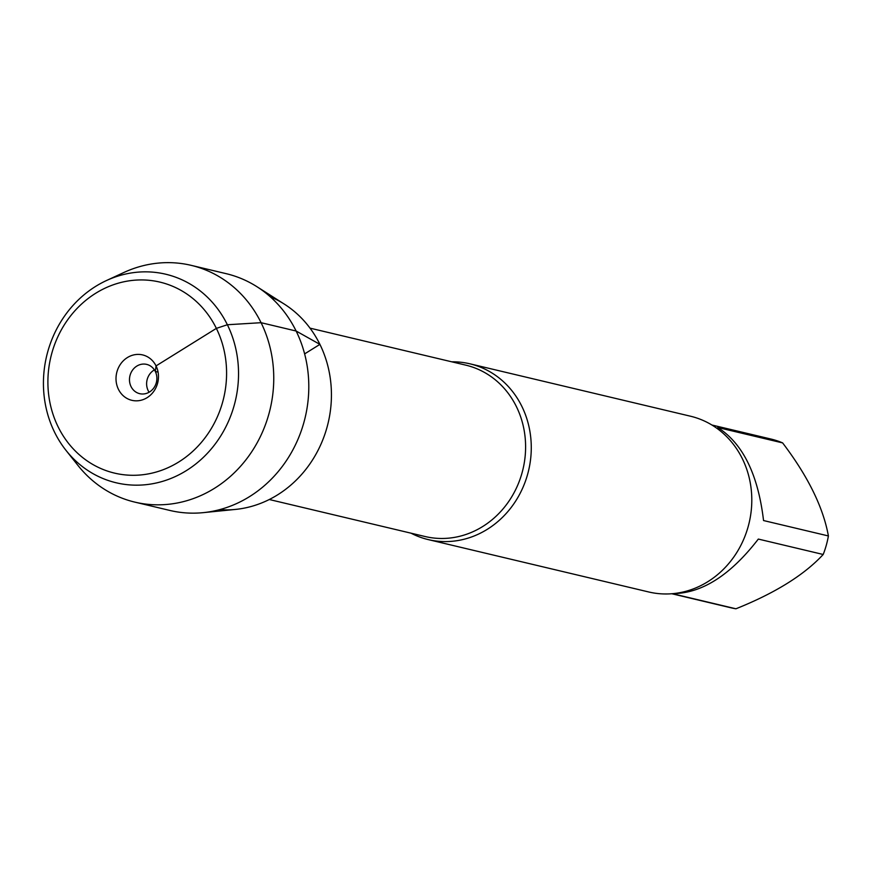 <?xml version="1.0" encoding="UTF-8"?>
<svg xmlns="http://www.w3.org/2000/svg" width="872" height="872" viewBox="0 0 872 872"><rect width="100%" height="100%" fill="white"/><g stroke="black" fill="none" stroke-linecap="round" stroke-linejoin="round"><path stroke-width="1.31" d="M451.751 361.815A90.328 81.728 103.4 0 1 469.943 363.82A90.328 81.728 103.4 0 1 521.859 406.385A90.328 81.728 103.4 0 1 513.39 504.452A90.328 81.728 103.4 0 1 428.185 539.583A90.328 81.728 103.4 0 1 411.039 533.184M270.233 296.763A110.581 100.051 103.4 0 1 319.915 344.375A110.581 100.051 103.4 0 1 313.898 457.746A110.581 100.051 103.4 0 1 219.668 509.651M428.185 539.583L648.703 591.968A90.328 81.728 -76.6 0 0 733.919 556.837A90.328 81.728 -76.6 0 0 742.388 458.781A90.328 81.728 -76.6 0 0 690.461 416.206L469.943 363.82M711.89 425.013L770.946 439.041A86.72 78.458 103.4 0 1 782.62 442.9L717.754 427.498C742.824 443.488 758.084 474.499 763.545 520.54L828.4 535.953A86.72 78.458 103.4 0 1 823.19 554.483C804.235 574.964 775.154 593.058 735.935 608.787A86.72 78.458 103.4 0 1 730.867 607.773L671.811 593.745M782.62 442.9C807.952 476.276 823.212 507.297 828.4 535.953M823.19 554.483L758.324 539.07C730.594 574.975 702.276 593.156 673.358 593.603M672.41 593.69L735.935 608.787M256.88 286.67L284.261 304.077A110.581 100.051 103.4 0 1 319.915 344.375A110.581 100.051 103.4 0 1 235.473 509.422L203.198 512.649A121.688 110.112 -76.6 0 0 296.12 331.022A121.688 110.112 -76.6 0 0 256.88 286.67A121.688 110.112 -76.6 0 0 226.175 273.666L191.132 265.339A121.688 110.112 -76.6 0 0 123.802 272.522L106.46 280.544A107.191 96.988 -76.6 0 0 54.598 432.272A107.191 96.988 -76.6 0 0 66.087 450.475A107.191 96.988 -76.6 0 0 194.794 464.743A107.191 96.988 -76.6 0 0 227.832 325.692A107.191 96.988 -76.6 0 0 106.46 280.544M66.087 450.475L77.968 465.441A121.688 110.112 -76.6 0 0 134.877 502.13L169.92 510.458A121.688 110.112 -76.6 0 0 203.198 512.649M149.09 392.237A15.053 13.625 103.4 0 1 154.409 369.892M155.314 371.483A15.053 13.625 103.4 0 1 153.908 387.822A15.053 13.625 103.4 0 1 139.705 393.675A15.053 13.625 103.4 0 1 129.928 375.876A15.053 13.625 103.4 0 1 146.66 364.387A15.053 13.625 103.4 0 1 155.314 371.483M118.439 389.326A23.337 21.113 -76.6 0 0 147.106 397.676A23.337 21.113 -76.6 0 0 156.044 365.913A23.337 21.113 -76.6 0 0 127.377 357.564A23.337 21.113 -76.6 0 0 118.439 389.326M58.13 426.855A98.154 88.813 103.4 0 1 140.85 279.934A98.154 88.813 103.4 0 1 212.746 426.059A98.154 88.813 103.4 0 1 58.13 426.855M134.877 502.13A121.688 110.112 -76.6 0 0 270.124 409.186A121.688 110.112 -76.6 0 0 191.132 265.339M158.083 372.137L155.314 371.483L156.044 365.913L216.354 328.384L227.374 324.744L261.077 322.695L296.12 331.022L319.915 344.375L304.622 353.89M269.295 499.514L425.089 536.52A88.072 79.69 -76.6 0 0 508.169 502.272A88.072 79.69 -76.6 0 0 516.42 406.657A88.072 79.69 -76.6 0 0 465.801 365.15L310.018 328.145"/></g></svg>
